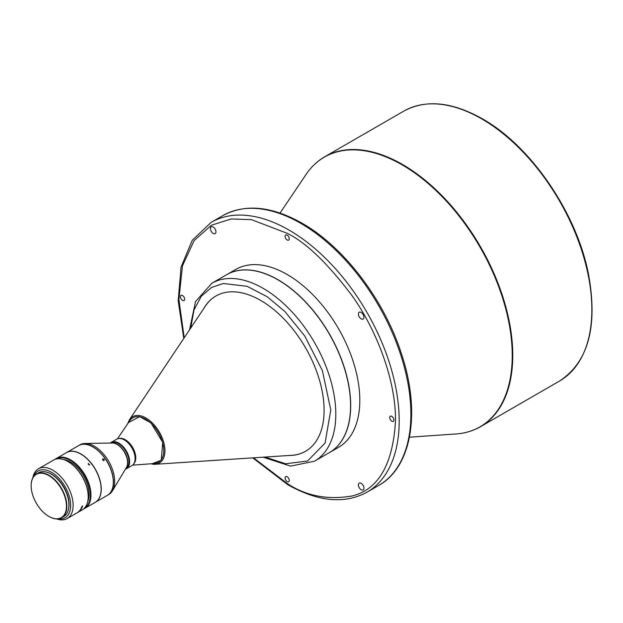 <?xml version="1.0" encoding="UTF-8"?>
<svg xmlns="http://www.w3.org/2000/svg" width="623" height="623" viewBox="0 0 623 623"><rect width="100%" height="100%" fill="white"/><g stroke="black" fill="none" stroke-linecap="round" stroke-linejoin="round"><path stroke-width="0.93" d="M110.925 443.039L111.128 442.922A14.796 8.543 60 0 1 122.809 447.182A14.796 8.543 60 0 1 128.073 466.191A14.796 8.543 60 0 1 125.924 468.551L125.721 468.667M78.708 445.554A28.728 16.587 60 0 1 78.771 445.523L80.001 444.814A28.728 16.587 60 0 1 85.071 443.467A28.728 16.587 60 0 1 102.678 453.085A28.728 16.587 60 0 1 112.895 489.99A28.728 16.587 60 0 1 112.428 490.846A28.728 16.587 60 0 1 108.721 494.561L107.491 495.277A28.728 16.587 60 0 1 107.429 495.308M78.771 445.523A28.728 16.587 60 0 1 101.448 453.801A28.728 16.587 60 0 1 107.491 495.277M66.521 452.594A28.728 16.587 60 0 1 66.583 452.555L78.646 445.593A28.728 16.587 60 0 1 93.006 447.018A28.728 16.587 60 0 1 105.155 458.684A28.728 16.587 60 0 1 113.324 482.194A28.728 16.587 60 0 1 109.29 493.891A28.728 16.587 60 0 1 107.374 495.347L95.303 502.309A28.728 16.587 60 0 1 95.249 502.348M66.583 452.555A28.728 16.587 60 0 1 93.092 465.646A28.728 16.587 60 0 1 95.303 502.309M104.01 460.537L104.166 459.252L102.826 458.832L102.694 460.101L104.15 460.436M102.484 459.463L103.62 460.638M54.988 459.408A28.728 16.587 60 0 1 56.304 458.489A28.728 16.587 60 0 1 83.007 471.868A28.728 16.587 60 0 1 88.287 505.214A28.728 16.587 60 0 1 85.024 508.243A28.728 16.587 60 0 1 83.575 508.929M56.304 458.489L66.459 452.633A28.728 16.587 60 0 1 93.162 466.004A28.728 16.587 60 0 1 98.442 499.35A28.728 16.587 60 0 1 95.187 502.379L85.024 508.243M56.241 459.034A28.292 16.33 60 0 1 82.532 472.242A28.292 16.33 60 0 1 87.711 505.058A28.292 16.33 60 0 1 84.533 508.033M88.178 464.213L89.276 464.976M89.72 464.867L88.217 463.473L89.72 464.867M87.672 501.733A26.462 15.279 -120 0 0 70.36 461.939A26.462 15.279 -120 0 0 63.266 459.463M56.638 518.92A28.728 16.587 -120 0 0 67.175 518.554A28.728 16.587 -120 0 0 71.263 514.139A28.728 16.587 -120 0 0 61.311 477.273A28.728 16.587 -120 0 0 38.455 468.8A28.728 16.587 -120 0 0 34.366 473.215A28.728 16.587 -120 0 0 32.863 477.74M77.33 512.682A28.728 16.587 -120 0 0 77.641 512.511A28.728 16.587 -120 0 0 81.73 508.095A28.728 16.587 -120 0 0 82.625 505.954L82.01 506.312A28.728 16.587 60 0 1 81.115 508.454A28.728 16.587 60 0 1 77.026 512.869L67.175 518.554M77.641 512.511L82.259 509.848A28.728 16.587 -120 0 0 86.348 505.432A28.728 16.587 -120 0 0 88.209 496.695A28.728 16.587 -120 0 0 67.899 461.511A28.728 16.587 -120 0 0 53.531 460.093L38.455 468.8M68.047 461.604A28.292 16.33 60 0 1 68.203 461.69A28.292 16.33 60 0 1 88.209 496.336A28.292 16.33 60 0 1 88.209 496.515M58.126 518.858A26.984 15.583 -120 0 0 70.648 506.289A26.984 15.583 -120 0 0 59.567 478.978A26.984 15.583 -120 0 0 33.665 476.478M68.553 509.038A24.718 14.274 -120 0 0 58.897 480.271A24.718 14.274 -120 0 0 47.379 472.366M48.906 516.436A25.247 14.57 -120 0 0 48.999 516.49A25.247 14.57 -120 0 0 61.622 517.736A25.247 14.57 -120 0 0 65.213 513.858A25.247 14.57 -120 0 0 59.201 484.858A25.247 14.57 -120 0 0 36.375 474.017A25.247 14.57 -120 0 0 32.785 477.896A25.247 14.57 -120 0 0 31.15 485.574A25.247 14.57 -120 0 0 31.15 485.683M61.622 517.736L63.717 516.529A25.247 14.57 -120 0 0 67.307 512.651A25.247 14.57 -120 0 0 61.295 483.65A25.247 14.57 -120 0 0 38.47 472.81L36.375 474.017M64.862 513.78A24.982 14.422 60 0 1 48.812 516.381A24.982 14.422 60 0 1 31.15 485.784A24.982 14.422 60 0 1 32.77 478.191A24.982 14.422 60 0 1 56.202 481.719A24.982 14.422 60 0 1 64.862 513.78M110.294 443.046A15.232 8.792 60 0 1 111.221 442.369L116.727 439.184A15.232 8.792 60 0 1 124.343 439.939A15.232 8.792 60 0 1 135.113 458.598A15.232 8.792 60 0 1 134.171 463.146A15.232 8.792 60 0 1 131.959 465.568L126.453 468.753A15.232 8.792 60 0 1 125.402 469.212M111.221 442.369A15.232 8.792 60 0 1 124.95 448.848A15.232 8.792 60 0 1 128.665 466.323A15.232 8.792 60 0 1 126.453 468.753M211.812 283.278L226.585 274.743A102.717 59.302 60 0 1 284.711 284.104A102.717 59.302 60 0 1 346.263 374.696A102.717 59.302 60 0 1 329.302 452.648L314.529 461.184A102.717 59.302 -120 0 0 331.498 383.231A102.717 59.302 -120 0 0 269.938 292.631A102.717 59.302 -120 0 0 211.812 283.278L195.536 301.571L189.54 329.832M152.137 464.088A26.766 15.45 -120 0 0 155.213 464.283L291.743 455.304A89.657 51.764 -120 0 0 305.628 451.239M288.893 455.491A89.657 51.764 -120 0 0 305.535 451.293A89.657 51.764 -120 0 0 323.828 416.912A89.657 51.764 -120 0 0 287.67 322.963A89.657 51.764 -120 0 0 215.877 296.003A89.657 51.764 -120 0 0 203.923 308.323M215.971 295.948A89.657 51.764 -120 0 0 205.504 305.948L129.467 419.692L127.66 423.804M133.828 463.753A14.796 8.543 -120 0 0 135.098 453.24A14.796 8.543 -120 0 0 119.234 438.475M132.567 465.163L154.543 463.512A25.675 14.827 -120 0 0 162.611 442.548A25.675 14.827 -120 0 0 147.012 420.011A25.675 14.827 -120 0 0 129.802 420.657L117.389 438.865M287.172 476.774A2.959 1.705 -120 0 0 285.692 476.626A2.959 1.705 -120 0 0 285.241 479.001A2.959 1.705 -120 0 0 287.172 481.61A2.959 1.705 -120 0 0 288.651 481.758A2.959 1.705 -120 0 0 289.111 479.383A2.959 1.705 -120 0 0 287.172 476.774M182.539 295.543A2.959 1.705 -120 0 0 181.059 295.395A2.959 1.705 -120 0 0 180.608 297.763A2.959 1.705 -120 0 0 182.539 300.372A2.959 1.705 -120 0 0 184.019 300.52A2.959 1.705 -120 0 0 184.47 298.152A2.959 1.705 -120 0 0 182.539 295.543M287.172 235.128A2.959 1.705 -120 0 0 285.692 234.98A2.959 1.705 -120 0 0 285.241 237.355A2.959 1.705 -120 0 0 287.172 239.964A2.959 1.705 -120 0 0 288.651 240.104A2.959 1.705 -120 0 0 289.111 237.737A2.959 1.705 -120 0 0 287.172 235.128M391.812 416.366A2.959 1.705 -120 0 0 390.333 416.219A2.959 1.705 -120 0 0 389.881 418.586A2.959 1.705 -120 0 0 391.812 421.195A2.959 1.705 -120 0 0 393.292 421.343A2.959 1.705 -120 0 0 393.744 418.968A2.959 1.705 -120 0 0 391.812 416.366M361.161 483.323A3.917 2.258 -120 0 0 359.206 483.129A3.917 2.258 -120 0 0 358.607 486.267A3.917 2.258 -120 0 0 361.161 489.717A3.917 2.258 -120 0 0 363.123 489.912A3.917 2.258 -120 0 0 363.723 486.773A3.917 2.258 -120 0 0 361.161 483.323M213.183 227.021A3.917 2.258 -120 0 0 211.228 226.827A3.917 2.258 -120 0 0 210.629 229.965A3.917 2.258 -120 0 0 213.183 233.415A3.917 2.258 -120 0 0 215.145 233.609A3.917 2.258 -120 0 0 215.745 230.471A3.917 2.258 -120 0 0 213.183 227.021M361.161 312.45A3.917 2.258 -120 0 0 359.206 312.255A3.917 2.258 -120 0 0 358.607 315.394A3.917 2.258 -120 0 0 361.161 318.851A3.917 2.258 -120 0 0 363.123 319.046A3.917 2.258 -120 0 0 363.723 315.9A3.917 2.258 -120 0 0 361.161 312.45M329.365 452.617A102.717 59.302 -120 0 0 329.419 452.578A102.717 59.302 -120 0 0 345.165 370.272A102.717 59.302 -120 0 0 278.068 279.758A102.717 59.302 -120 0 0 226.71 274.673A102.717 59.302 -120 0 0 226.647 274.712M329.419 452.578L338.53 447.322A102.717 59.302 -120 0 0 354.277 365.016A102.717 59.302 -120 0 0 287.172 274.502A102.717 59.302 -120 0 0 235.821 269.416L226.71 274.673M135.113 458.419A14.796 8.543 -120 0 0 135.113 458.24A14.796 8.543 -120 0 0 134.451 453.606A14.796 8.543 -120 0 0 124.655 440.118A14.796 8.543 -120 0 0 124.499 440.033M93.068 447.049A28.549 16.486 60 0 1 93.131 447.088A28.549 16.486 60 0 1 113.324 482.054A28.549 16.486 60 0 1 113.316 482.124M111.579 443.023A14.796 8.543 60 0 1 121.578 447.898A14.796 8.543 60 0 1 126.843 466.907A14.796 8.543 60 0 1 126.064 468.107M85.071 443.467L112.241 443.015A14.866 8.582 60 0 1 124.288 451.955A14.866 8.582 60 0 1 126.648 467.094A14.866 8.582 60 0 1 126.399 467.538L112.428 490.846M150.75 463.8L155.213 464.283A26.766 15.45 -120 0 0 163.288 440.959A26.766 15.45 -120 0 0 139.871 415.658A26.766 15.45 -120 0 0 129.467 419.692M469.36 431.482A155.812 89.961 -120 0 0 480.489 426.677A155.812 89.961 -120 0 0 504.373 301.82A155.812 89.961 -120 0 0 402.583 164.519A155.812 89.961 -120 0 0 324.676 156.801C317.341 161.053 311.142 166.925 306.088 174.417A155.695 89.891 60 0 1 402.139 164.869A155.695 89.891 60 0 1 508.664 321.398A155.695 89.891 60 0 1 455.935 433.966L409.451 437.19M481.672 118.853A155.812 89.961 60 0 1 583.463 256.154A155.812 89.961 60 0 1 559.579 381.011C588.517 361.862 598.103 325.985 588.338 273.388C576.361 212.498 530.664 145.813 482.327 118.791C452.033 101.759 425.844 99.205 403.766 111.135A155.812 89.961 60 0 1 481.672 118.853M211.119 222.364L222.808 215.613A155.812 89.961 60 0 1 300.714 223.33A155.812 89.961 60 0 1 402.505 360.631A155.812 89.961 60 0 1 378.62 485.488L366.924 492.24A155.812 89.961 -120 0 0 390.808 367.383A155.812 89.961 -120 0 0 289.025 230.082A155.812 89.961 -120 0 0 211.119 222.364L192.25 240.283L181.052 267.096L178.194 300.644L183.785 338.437M184.213 337.798L178.894 299.461L182.477 265.819L194.119 240.603L211.376 225.238L231.304 218.946L251.482 219.654L287.172 233.282C306.002 242.479 327.667 263.327 352.174 295.824C375.435 328.453 395.932 378.698 395.504 420.914C392.911 464.4 378.465 489.421 352.174 495.963C327.667 500.168 306.002 495.994 287.172 483.456L253.506 457.819M403.766 111.135L324.676 156.801A155.812 89.961 -120 0 0 314.95 164.036M128.494 422.581L139.661 416.623L151 422.962L162.728 442.361L161.24 460.226L152.222 463.683M190.677 328.126L194.01 309.981L201.322 296.205L211.524 287.468L223.291 283.504L247.082 286.3L267.244 296.75L285.038 311.695L304.803 336.085L322.364 370.56L330.782 409.926L325.081 443.054L307.591 460.997L285.638 463.777L265.118 457.056M455.935 433.966C464.953 433.335 473.13 430.906 480.489 426.677L559.579 381.011M366.924 492.24C344.472 504.303 318.065 501.772 287.717 484.655L252.743 457.874M378.62 485.488C412.208 466.939 421.008 411.172 401.119 352.766C383.784 299.274 343.662 246.731 302.023 223.198C271.675 206.081 245.267 203.55 222.808 215.613M280.054 213.066L306.088 174.417M314.529 461.184L290.544 466.129L263.07 457.189"/></g></svg>
